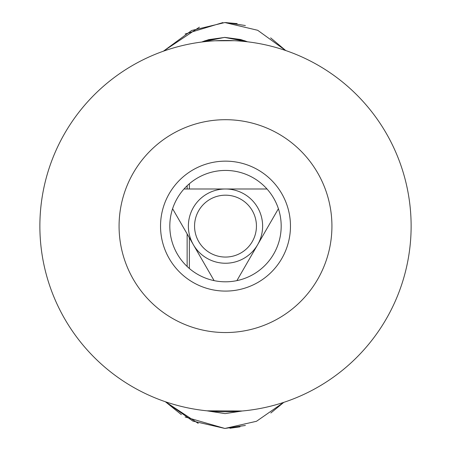 <?xml version="1.0" encoding="UTF-8"?>
<svg xmlns="http://www.w3.org/2000/svg" width="451" height="451" viewBox="0 0 451 451"><rect width="100%" height="100%" fill="white"/><g stroke="black" fill="none" stroke-linecap="round" stroke-linejoin="round"><path stroke-width="0.68" d="M224.88 22.55L257.696 30.285L285.652 50.512L257.696 30.285L224.88 22.55L191.647 30.488L163.448 51.172M283.707 402.382L256.489 421.285L224.88 428.45L256.489 421.285L283.707 402.382M225.5 170.433A55.687 55.687 0 0 0 169.813 226.12A55.687 55.687 0 0 0 225.5 281.807A55.687 55.687 0 0 0 281.187 226.12A55.687 55.687 0 0 0 225.5 170.433M225.5 161.148A64.967 64.967 0 0 0 160.533 226.12A64.967 64.967 0 0 0 225.5 291.087A64.967 64.967 0 0 0 290.467 226.12A64.967 64.967 0 0 0 225.5 161.148M225.5 119.695A106.425 106.425 0 0 0 119.075 226.12A106.425 106.425 0 0 0 225.5 332.545A106.425 106.425 0 0 0 331.925 226.12A106.425 106.425 0 0 0 225.5 119.695M225.5 411.746A185.626 185.626 0 0 0 411.126 226.12A185.626 185.626 0 0 0 225.5 40.494A185.626 185.626 0 0 0 39.874 226.12A185.626 185.626 0 0 0 225.5 411.746M225.5 263.243A37.123 37.123 0 0 0 262.623 226.12A37.123 37.123 0 0 0 225.5 188.992A37.123 37.123 0 0 0 188.377 226.12A37.123 37.123 0 0 0 225.5 263.243M225.5 257.059A30.939 30.939 0 0 1 194.561 226.12A30.939 30.939 0 0 1 225.5 195.182A30.939 30.939 0 0 1 256.439 226.12A30.939 30.939 0 0 1 225.5 257.059M236.899 280.629L278.402 208.734M240.513 39.491L224.88 37.399L244.459 40.686L247.503 41.802L240.981 39.615M224.88 413.601L206.795 410.799L224.88 413.601M225.286 413.601L242.401 410.974L225.269 413.601M244.374 40.658L244.854 40.821M283.792 402.354L270.837 412.986M240.033 426.826L229.954 428.27M245.383 425.468L224.88 428.45L185.113 416.989M226.058 22.561L245.383 25.532M225.077 22.55L237.125 23.61M270.639 37.878L285.754 50.546M189.364 268.492L189.364 237.778M189.364 188.992L189.364 183.749M204.946 40.81L205.43 40.646M187.137 266.485L187.137 233.922M187.137 188.992L187.137 185.75M198.215 423.376L165.32 401.717M163.392 51.194L199.398 27.173M181.37 414.649L165.387 401.74L192.865 421.093L224.88 428.45M185.113 34.011L222.895 22.578M208.768 39.62L224.88 37.399L205.301 40.686L201.698 42.028L208.61 39.665M247.503 41.802L224.575 37.399L201.698 42.028M207.099 410.827L242.159 410.996M214.913 40.799L234.34 40.703M172.598 208.734L214.101 280.629M267.009 188.992L183.991 188.992"/></g></svg>
